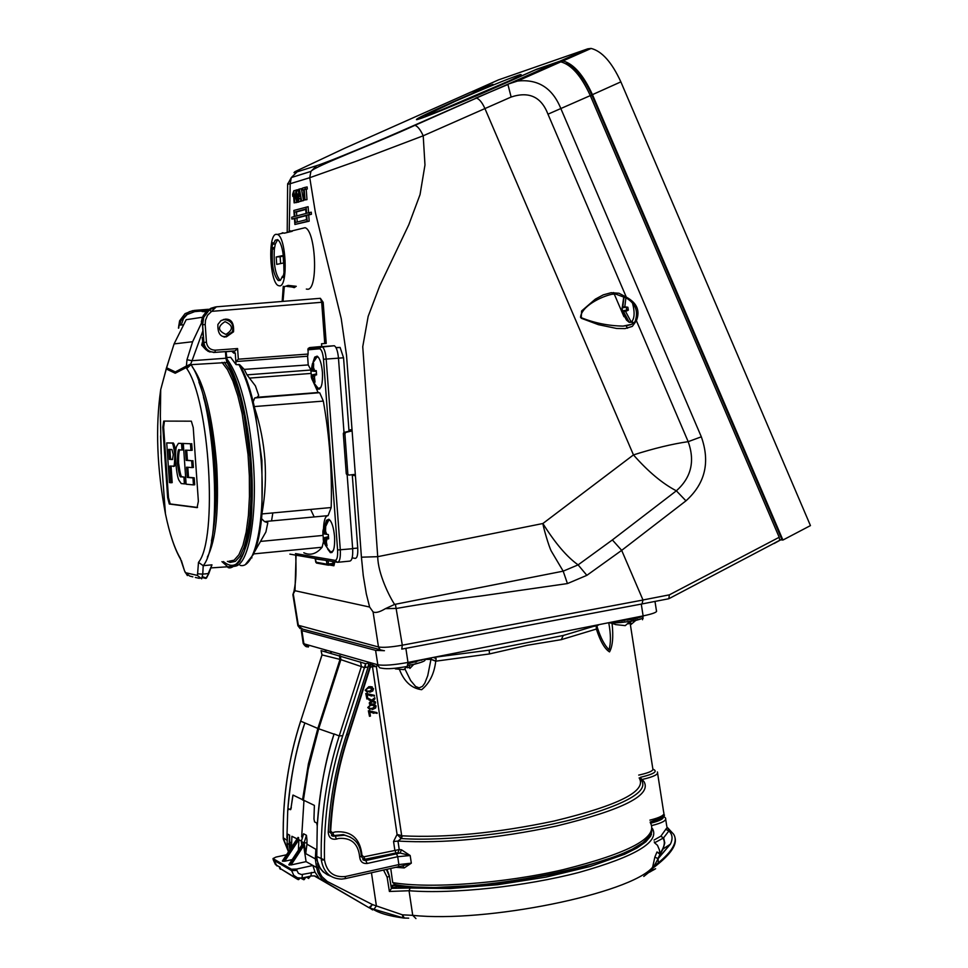 <?xml version="1.0" encoding="UTF-8"?>
<svg xmlns="http://www.w3.org/2000/svg" width="968" height="968" viewBox="0 0 968 968"><rect width="100%" height="100%" fill="white"/><g stroke="black" fill="none" stroke-linecap="round" stroke-linejoin="round"><path stroke-width="1.45" d="M195.33 577.448L199.36 578.344M221.236 320.456L224.322 319.597C231.388 320.553 234.074 324.607 232.368 331.758L225.52 336.622L223.293 336.465M225.024 321.654C233.227 325.357 233.53 329.616 225.919 334.42C217.703 330.717 217.401 326.458 225.024 321.654M192.971 477.902L187.284 477.418L186.57 467.193L192.136 467.58L191.652 460.72L186.183 460.393L185.469 450.144L190.938 450.374L190.478 443.743L183.303 443.489L186.122 484.206L193.455 484.895L192.971 477.902L194.217 477.793L188.518 477.309L187.828 467.278M193.455 484.895L194.701 484.786L194.217 477.793M183.303 443.489L190.478 443.743M190.938 450.374L192.184 450.277L191.724 443.634M186.183 460.393L187.417 460.284L186.715 450.193M191.652 460.72L187.417 460.284M192.136 467.58L193.382 467.471L192.898 460.611M187.284 477.418L188.518 477.309M183.908 477.067L180.798 476.813C179.927 477.66 178.778 473.11 177.362 463.152C177.519 452.782 178.16 448.353 179.31 449.866L181.996 449.975L181.548 443.429L178.439 443.332L176.648 446.26C175.668 448.281 175.377 453.714 175.777 462.571C176.648 472.227 177.737 478.156 179.032 480.37L181.21 483.54L184.38 483.879L183.908 477.067L182.02 476.692C181.149 477.551 180 473.001 178.584 463.043C178.487 453.883 179.056 449.491 180.314 449.902M184.38 483.879L185.614 483.77L185.142 476.97M181.548 443.429L178.463 443.332M181.996 449.975L183.23 449.878L182.783 443.332M169.908 449.442L170.61 459.268L172.679 459.389M169.4 459.364L172.473 459.546L173.248 454.5L171.965 449.539L168.686 449.394L169.4 459.364L170.61 459.268M173.248 466.286C174.167 467.52 174.676 463.539 174.772 454.355C173.623 445.994 172.607 442.243 171.735 443.102L166.714 442.908L169.448 482.584L170.961 482.729L169.823 466.044L174.458 466.177L175.801 462.934M173.224 466.286L174.458 466.177M170.961 482.729L172.183 482.621L171.046 466.128M166.714 442.908L172.957 443.005C173.623 442.436 174.555 445.219 175.74 451.366M171.699 443.078L172.897 442.981L171.699 443.078M198.912 382.106C207.382 404.491 212.766 431.825 215.053 464.108L215.09 464.688C217.134 493.982 215.912 519.405 211.447 540.967M186.207 366.219L190.72 364.041L192.039 360.701L186.981 359.745L186.267 367.562L175.22 373.237L166.254 368.965L165.915 369.982L166.399 368.167M167.004 366.594L168.529 361.56M207.285 310.571L202.3 310.268L202.082 311.551L206.063 311.72M181.403 560.654L184.585 571.059M211.435 565.941L208.81 573.504L211.98 564.828L208.217 573.588L202.76 574.121L201.671 578.828L197.315 575.391L185.336 572.657L184.598 570.89M221.938 561.658L227.238 566.292C228.799 572.596 251.22 561.972 251.898 505.599C254.487 452.734 242.678 384.78 227.577 362.48L190.974 364.67L186.703 368.505C209.548 400.244 218.078 539.152 198.488 562.372L203.219 565.687L202.76 574.121L197.593 573.818L197.315 575.391M186.183 366.146L175.329 371.954L166.593 367.743M222.035 362.383L227.553 369.752L232.901 381.053L237.838 395.864L242.133 413.59L248.026 454.561L249.345 475.954L249.454 496.632L248.389 515.629L246.174 532.122L242.944 545.371L238.854 554.833L234.099 560.182L228.896 561.259M202.808 331.116L192.039 360.701L225.919 358.221L225.459 351.626M226.681 351.541L225.98 351.59M211.98 564.828L203.219 565.687C223.693 541.729 214.811 397.424 190.974 364.67L190.72 364.041L186.267 367.308M198.367 501.291L197.085 507.619L169.303 504.026L167.645 497.661L162.818 427.275L163.725 421.092L191.349 421.177L193.237 427.59L198.367 501.291M185.336 572.657L189.655 576.045L192.85 576.855M208.81 573.504L205.869 578.404L202.542 577.642M164.427 421.116L163.64 427.215L168.468 497.588L170.211 503.941L197.545 507.462M166.254 368.965L166.532 367.816M166.266 368.893L166.798 367.126M227.419 561.343L230.154 562.408L235.357 561.38L240.137 556.14L244.251 546.835L247.53 533.791L249.817 517.517L250.978 498.701L250.978 478.18L249.792 456.848L244.154 415.623L239.967 397.57L235.115 382.263L229.827 370.333L224.334 362.214M204.72 348.468L201.659 345.104L202.469 341.97M186.703 368.505L186.267 367.562M198.488 562.372L197.593 573.818M206.62 577.69L208.786 573.588L206.438 578.102L202.687 576.795M227.407 362.214L226.088 351.904L227.311 362.141M223.414 561.573C239.423 574.689 248.994 553.575 252.128 498.242C253.471 446.381 241.891 383.8 227.613 362.746M780.97 539.866L782.918 540.047L592.452 94.646C583.45 75.032 573.613 63.791 562.94 60.923L559.71 61.274L587.83 48.811L498.447 79.908L471.343 91.972M587.83 48.811L591.133 48.436C601.975 51.195 611.885 62.339 620.863 81.869L592.452 94.646M782.918 540.047L810.446 525.6L620.863 81.869M627.518 328.225L625.994 325.563M623.949 316.693L614.244 294.03M614.196 293.909L613.615 292.554M545.662 68.583L538.293 71.1M669.457 598.405L781.805 539.224L592.041 95.469C584.14 78.154 575.476 67.53 566.062 63.61M774.908 542.794L781.805 539.224L774.799 543.157M559.71 61.274L536.478 69.297L494.709 87.773C461.978 102.318 420.971 118.979 418.696 118.713C417.728 118.181 429.163 112.603 453.024 102.003L492.942 84.325L472.565 91.355M455.565 101.132C486.069 87.773 507.462 78.989 519.755 74.778C524.934 73.471 515.666 78.118 491.938 88.717C460.332 102.765 421.661 118.302 425.533 115.446L455.565 101.132M509.954 80.55L437.766 111.477M774.92 542.854L774.158 543.496M344.293 148.431L470.617 92.226L490.123 85.487L452.213 102.269C427.396 113.304 415.49 119.1 416.494 119.669C418.841 119.947 461.518 102.608 495.58 87.483L535.304 69.902L557.592 62.206L560.823 61.855L517.469 81.058C538.111 78.819 552.595 88.076 560.944 108.803L701.328 436.81C710.306 462.244 705.176 483.589 685.961 500.843L621.674 550.369L586.862 575.343L567.442 583.571L482.766 595.731C449.019 600.087 426.005 603.221 396.638 608.412L385.433 608.642L394.629 604.419L563.182 571.156L567.442 583.571M635.782 319.113L636.399 320.698L632.334 326.385L625.098 328.588L616.616 328.467L598.418 324.667L581.248 318.254L581.574 310.994L595.344 299.136L603.258 294.865L611.147 292.711L619 293.256L626.296 297.115L547.973 114.188C541.318 96.848 529.036 91.125 511.128 97.03L423.21 135.786L355.571 161.474L309.76 177.701L310.897 171.409L316.73 165.625C328.999 161.765 376.891 141.897 414.098 125.38L508.236 84.071L517.469 81.07L508.236 84.071L557.592 62.206M344.499 148.334L294.889 171.699L293.982 172.667L294.998 172.51L316.73 165.625M511.128 97.03L507.934 84.506L475.53 98.179M586.862 575.343L578.114 564.876L563.182 571.156L551.312 551.143C548.892 546.726 543.266 527.173 542.879 523.519C555.148 543.121 566.885 556.903 578.114 564.876L612.369 539.938L676.354 490.812C662.487 483.601 648.185 471.634 633.459 454.912C653.848 448.414 672.082 443.997 688.188 441.662L701.328 436.81M685.961 500.843L676.354 490.812C691.225 477.599 695.169 461.216 688.188 441.662L636.399 320.698C640.32 310.74 636.956 302.887 626.296 297.115L626.32 298.023L615.479 294.006L611.933 294.26C601.273 296.51 581.405 306.239 580.522 317.383C594.013 322.937 608.194 325.841 623.077 326.095L631.765 324.292M612.369 539.938L621.637 550.284M394.629 604.419C389.632 597.026 377.956 573.83 377.726 556.673L362.746 346.713L368.155 316.415L379.746 285.814L408.811 224.721L420.039 194.616L424.976 164.983L423.21 135.786C420.427 129.712 417.668 126.227 414.933 125.332L414.098 125.38M626.32 298.023C635.093 303.359 638.202 310.583 635.637 319.67L635.637 319.67C635.202 323.239 631.015 325.381 623.077 326.095L630.761 324.716M633.169 323.397L632.031 322.429M630.495 321.122L630.688 322.308L632.745 322.126L631.269 322.138C634.512 318.956 634.96 312.749 632.624 303.529M630.688 322.308L629.139 322.296L626.526 320.118L624.045 315.483M402.071 649.056L642.014 603.947L642.982 599.979L621.674 550.369M642.45 603.863L668.84 598.732L669.36 594.848L779.192 537.276L590.311 95.602C581.308 75.988 571.471 64.747 560.823 61.855M344.221 432.369L345.854 432.369L344.886 433.749L343.325 433.724L346.266 473.776L349.206 475.07L354.034 474.465L355.413 475.651L346.532 355.365L341.22 318.593L315.399 212.645L309.76 177.701L290.194 183.714L291.308 177.567L297.019 171.929M289.202 231.219L290.194 183.714L287.629 184.283L287.786 183.484M287.206 232.501L287.629 184.283L291.308 177.567L310.897 171.409C314.576 166.242 374.918 143.76 414.933 125.332L476.413 98.107C479.257 98.93 482.076 102.342 484.847 108.368L633.459 454.912L542.879 523.519L377.726 556.673L361.427 557.193L355.413 475.651L353.792 475.542L353.247 474.562M383.231 650.508L380.146 649.806L378.476 646.975C383.183 647.774 391.132 647.168 402.313 645.184L642.994 600.027M385.433 608.642C379.637 612.127 375.524 613.204 373.067 611.885L369.631 607.045L366.327 593.965L363.266 575.621L361.427 557.193M297.793 625.146L378.476 646.975L373.067 611.885M296.087 555.196L294.986 590.722L292.893 594.642L294.139 590.855M779.192 537.276L779.736 540.277L781.805 539.224M284.302 286.443L283.031 301.363M294.986 590.722L369.631 607.045M349.024 431.22L343.555 357.785L340.107 347.439L335.969 347.585M352.158 557.87L355.256 558.379C357.204 558.052 358.027 554.604 357.736 548.045L352.267 474.683M297.745 189.788L298.688 190.309M296.692 202.264L294.127 202.881L293.473 194.036L292.784 196.347L292.626 194.229L293.849 190.708L294.732 202.711L294.127 202.881M299.39 189.062L301.351 188.663L303.601 200.594L298.301 201.707L298.713 189.268L299.39 189.062L301.605 200.787L300.951 200.969L300.443 198.21L299.039 198.609L298.301 201.707M306.227 189.329L306.989 199.638L304.363 200.013L303.601 189.704L302.548 190.006L302.415 188.167L305.138 187.356L305.271 189.208L307.279 189.014L304.23 189.51L304.981 199.832L304.363 200.013M305.138 187.356L307.122 186.957L307.279 189.014M308.562 212.791L308.114 206.704L293.861 210.443L294.308 216.542L291.719 217.231L291.852 219.046L294.441 218.369L294.889 224.479L307.183 221.369L306.723 215.162L309.421 214.46L309.276 212.609L306.59 213.311L306.13 207.116M294.889 224.479L309.179 221.176L308.719 214.969L311.43 214.267L311.272 212.198L309.276 212.609M291.852 219.046L294.466 218.683M301.665 228.533L305.029 227.71C315.774 230.384 318.448 289.25 307.836 289.25L306.336 289.069M276.025 234.316C267.761 235.079 269.757 281.93 278.203 285.572L279.776 285.899C288.331 285.85 286.092 236.785 277.429 234.45L276.025 234.316M282.281 232.768L284.302 233.203L292.227 231.292L290.073 230.832L288.089 232.284M284.931 286.516L288.101 285.403L296.256 286.298L294.236 287.629L292.082 287.024L292.082 285.838M286.927 286.419L292.082 287.024M350.368 429.756L352.025 429.768L351.735 430.724L349.412 431.123L350.368 429.756L349.799 430.954M321.739 346.508L321.533 343.749L326.228 343.422L323.167 302.222M344.003 432.454L338.473 358.16C337.82 351.372 336.453 347.234 334.359 345.733L322.114 346.629C324.171 348.129 325.526 352.279 326.18 359.067L340.3 549.909C340.651 557.81 339.683 561.948 337.384 562.335L335.17 560.363C337.07 560 337.868 556.552 337.59 550.005L352.654 548.699L347.161 474.925M337.989 562.275L349.69 561.113C352.013 560.726 352.993 556.588 352.654 548.699M178.451 328.152L179.588 320.844L178.729 328.116L178.814 325.163L181.294 324.897L183.46 318.617L187.139 314.539L194.725 311.611L202.082 311.006M178.814 325.163L183.133 324.825M202.36 321.86L201.332 321.908L202.36 321.751L203.256 337.554L202.191 337.675L203.413 346.181L202.191 337.675M192.668 310.655L185.045 313.656L179.588 320.844M216.989 306.711L209.415 309.736L203.728 317.262L202.614 324.764L203.861 342.43C204.938 348.855 208.628 352.171 214.944 352.364L208.326 351.444L205.422 349.254L203.413 346.181L209.923 352.074M209.415 309.736L216.336 306.832L320.372 298.313L216.336 306.832L207.539 315.266L205.506 320.226L205.204 324.546L202.36 324.8M323.094 302.234L320.372 298.313L321.691 302.282L211.145 311.394L209.487 309.736L203.703 317.335M324.74 343.519L321.691 302.282L323.155 302.222M223.414 319.464L224.818 319.585M226.96 336.38L224.128 337.106M225.157 319.162C231.304 318.762 234.099 322.973 233.542 331.794L226.415 336.828C220.414 337.3 217.582 333.173 217.897 324.461L220.861 320.711L225.157 319.162M205.204 324.546L206.438 342.224C207.309 347.367 210.262 350.017 215.307 350.174L237.583 348.553L235.127 350.888L232.514 351.094L235.272 353.017L233.832 353.163L233.615 352.352M311.115 370.272L308.223 364.924L307.582 356.236L235.841 361.548L236.059 364.597L230.638 357.289L226.5 357.591M235.841 361.548L235.272 353.017M232.03 351.19L226.391 351.747M226.572 358.523C239.858 375.838 248.764 410.033 253.289 461.119C257.597 517.42 248.425 566.207 234.583 566.183M312.785 380.847L318.097 392.512L319.162 392.73L255.637 397.703L257.258 397.279L258.686 395.404L255.419 385.905L247.009 374.858L244.238 369.389L239.737 364.767L236.059 364.597M233.554 566.207L230.021 565.179M250.155 559.492L265.885 532.013L267.821 522.708L264.518 521.607L261.554 518.618L262.062 512.931C268.366 477.309 265.849 442.182 254.511 407.576L253.192 401.829L254.729 397.969L319.162 392.73M303.819 552.764C310.304 555.801 316.403 553.962 322.114 547.247L323.76 540.41M323.469 529.992C323.687 520.724 325.224 515.932 328.079 515.641L331.177 507.534C332.218 472.081 329.604 436.604 323.324 401.091L319.755 392.863M250.591 516.61L245.327 543.314M231.727 374.12L241.117 399.239M203.534 397.449C209.052 416.228 212.766 438.419 214.666 464.023C216.203 486.977 215.852 507.244 213.601 524.837M272.843 512.919L271.536 520.929M255.637 397.703L254.729 397.969M244.238 369.389L308.223 364.924M238.346 359.189L235.865 361.536L307.63 356.236L308.078 354.058L238.346 359.189L237.583 348.553M337.59 550.005L323.494 359.273C322.816 352.788 321.497 349.303 319.549 348.782L321.436 346.496L309.639 347.585L308.09 348.541L308.078 354.058M313.051 362.189L314.733 357.107L317.165 356.139C319.815 358.075 321.582 363.472 322.429 372.329C322.84 383.776 321.364 389.366 317.988 389.124L315.338 385.458M324.885 525.43L326.458 520.276L328.878 519.259C331.734 521.365 333.633 527.161 334.565 536.635C335.001 547.61 333.585 552.946 330.354 552.643L327.632 548.989M321.533 343.761L326.228 343.422M310.643 509.434L314.189 516.936M333.331 550.502L331.262 551.978L330.294 551.506C325.054 545.649 322.743 541.257 323.385 538.341L324.232 538.486L325.817 545.589L327.063 545.783L325.998 540.023L326.289 538.789L328.66 538.849L328.346 534.542L325.901 534.227L325.478 532.896L325.684 527.003L324.437 526.834L323.869 533.949L322.852 533.767L323.385 538.341M327.015 538.898L326.18 542.54M324.861 542.334L323.469 538.377M325.454 526.931L328.89 519.804L330.548 520.929M323.13 533.852L323.965 530.198M325.284 530.379L326.688 534.348M321.001 387.067L318.908 388.495L317.964 388.011C312.821 381.924 310.631 377.689 311.394 375.306L312.253 375.281L313.801 382.227L315.024 382.166L314.237 375.148L316.584 374.882L316.27 370.623L313.838 370.635L313.438 369.389L313.656 363.581L312.446 363.666L311.865 370.78L310.885 370.962L311.394 375.306M314.963 375.112L314.14 378.936M312.846 379.008L311.478 375.306M314.431 359.745L317.165 356.672L318.811 357.833M311.151 370.829L311.962 366.993M313.608 363.786L312.434 363.678L317.165 356.672M313.257 366.908L314.636 370.611M316.294 371.494L310.885 370.962M316.451 373.854L311.2 375.185M314.939 381.936L313.801 382.227M328.43 536.659L323.167 538.039M326.894 545.299L325.817 545.589M315.786 562.142L327.099 564.223L328.406 565.191L328.575 564.005L327.099 564.223L326.41 560.968L327.874 560.69M326.397 560.436L315.12 558.923M332.581 564.646L333.912 565.784L334.48 563.376L332.968 563.424L332.581 564.646L328.454 565.191M345.854 432.369L351.069 431.147M347.827 473.884L344.886 433.749M296.898 202.264L295.337 196.468L296.002 190.067L297.563 195.851L296.898 202.264L298.846 202.082M296.135 191.894L296.765 200.436L296.135 191.894M295.809 193.297L296.68 193.189M297.587 200.836L298.338 200.751M297.563 195.851L298.507 195.705M296.873 191.059L298.664 190.732M296.002 190.067L297.938 189.68M612.078 623.513C613.506 636.75 612.659 646.213 609.525 651.9C604.734 648.947 600.366 641.409 596.433 629.285L597.038 625.727M433.204 657.441L489.203 650.169L563.243 635.48L561.283 639.654L527.161 645.305L489.433 653.945L435.745 661.18C434.245 673.74 429.55 683.251 421.661 689.7C411.594 688.381 404.188 681.654 399.457 669.505M329.979 653.013L332.145 651.815M331.419 651.609L330.959 652.626M326.881 650.327L325.224 650.629L326.228 652.009M377.593 664.713L376.37 666.662L371.906 666.444L369.51 668.174M370.55 664.931L372.208 664.677L376.37 666.662L401.684 835.614L402.422 835.856L401.26 838.542L397.969 841.071L399.239 849.577L401.49 849.795L410.178 855.53L400.074 853.026L401.49 849.795M283.237 838.046L283.285 838.99M283.346 839.159L288.186 851.053L283.237 837.877C282.608 797.886 288.404 758.972 300.624 721.124L300.673 720.954M286.818 840.163L283.285 837.816C282.668 797.862 288.464 758.972 300.673 721.148L321.872 655.239M321.074 650.629L365.565 663.661L364.428 667.617L340.446 659.51L321.981 654.9L321.074 650.629L322.041 654.9L300.673 721.148L304.859 722.939C296.402 747.042 290.678 776.36 287.714 810.894L288.246 808.861M363.121 859.911L366.037 860.467L400.074 853.026L396.009 852.953L394.811 849.977L393.553 841.495L397.969 841.071C443.513 843.673 496.33 838.663 556.418 826.031C623.065 809.817 652.214 794.958 643.877 781.466L641.082 778.502M402.059 866.009L411.327 863.154L404.249 867.933L395.815 867.316M649.879 834.15C643.877 861.883 464.834 898.014 395.295 884.631L392.706 882.598L390.745 868.453M663.116 815.225C663.975 817.367 659.898 819.581 650.883 821.868M663.225 816.339C664.326 818.529 660.164 820.816 650.738 823.175M654.029 840.055L660.89 836.146L667.025 827.58L668.694 829.407L668.84 830.98L663.479 837.985L660.89 836.146L663.842 838.615L664.774 842.983L663.08 848.936L659.74 853.679C664.387 847.351 665.476 842.184 663.032 838.203L655.058 842.535L654.295 841.797M667.121 827.204L669.662 829.891M654.428 842.668L657.466 845.306L659.486 850.098L659.74 853.679L656.994 851.961L659.389 853.8L660.236 853.51L658.083 858.713L670.413 844.144C673.014 838.675 672.494 834.283 668.84 830.98L665.815 829.37M643.78 876.439L652.045 869.833L654.864 857.055L658.083 858.713L653.073 867.969C669.263 855.833 676.644 846.008 675.204 838.47M667.484 827.604L673.546 834.126C678.641 841.87 671.804 852.832 653.037 867.013L653.037 867.025M652.65 867.909L652.238 870.063L655.614 868.756M652.045 869.833L648.911 872.446L654.791 869.24M650.726 871.551L648.862 872.458M651.887 830.641L650.762 836.001L645.789 841.833L637.029 847.968L624.626 854.248L590.153 866.493L546.037 877.105L497.455 884.752L450.289 888.527L410.178 888.019L397.34 886.664L397.146 885.369L390.975 885.95M657.599 858.918L670.413 844.144L663.08 848.936L657.599 858.918M372.886 909.134C378.887 913.09 388.93 916.018 403.039 917.942L402.434 914.833L404.334 918.051L408.702 918.16M403.922 918.1L369.861 908.069L372.583 909.932M314.237 875.871L368.977 907.681L315.048 876.016M369.861 908.069L368.977 907.681L372.402 904.56L369.861 908.069M315.87 849.323L316.5 858.894L315.314 858.882L315.87 849.323L306.953 844.193L305.719 853.619L315.314 858.882L316.584 867.522L318.182 867.461L319.513 872.337L321.945 876.657L327.305 881.497L326.289 882.441L321.4 878.315L318 872.712L316.584 867.522L312.906 865.465L314.999 872.156L318.896 877.915L314.346 875.895L311.272 875.967M273.182 859.657L275.469 864.63L280.26 867.304M302.5 874.455L301.956 878.036L297.442 877.795L293.8 875.375L291.61 870.619L296.886 870.413L298.41 873.354L301.471 874.564L314.999 872.156M286.516 854.78L275.928 857.091L273 858.555L273.315 859.971L291.61 870.619L291.392 869.24L296.68 869.046L296.886 870.413M302.512 844.048L303.698 845.778L306.082 861.641L312.906 865.465L296.68 869.046M291.392 869.24L273.109 858.628M651.754 830.992L649.298 836.703L642.728 842.85L632.165 849.263L617.802 855.748L579.348 868.127L556.394 873.608L506.627 882.259L481.447 885.127L434.584 887.535L414.377 887.015L397.146 885.369M391.29 888.346L410.178 888.019L409.041 890.741L389.39 891.467L391.387 888.563M397.34 886.664L391.314 888.019M306.082 861.641L291.102 864.944L288.9 864.569M298.386 850.219L298.918 839.631L284.677 861.254L292.154 859.608M284.677 861.254L282.499 860.879M302.621 843.83L288.791 864.739L302.621 843.83M291.525 847.242L291.888 836.279L297.091 838.869M291.065 842.729L289.71 841.918L289.638 835.154L289.069 844.459L289.904 849.686M327.305 881.497L372.402 904.56L402.434 914.833L412.731 915.341C486.021 923.121 629.974 893.803 652.638 867.255L652.626 867.243M371.458 872.761L376.395 905.903L373.866 909.412M395.343 884.643L391.145 885.587L392.645 886.385M316.5 858.894L320.166 868.441L323.094 871.805L327.644 874.903M306.953 844.205L306.965 839.74L306.953 844.205M305.719 853.619L304.121 842.946L306.433 835.299L306.965 839.74M303.649 833.787L301.29 841.422L303.601 833.763L306.433 835.299M282.366 861.024L298.083 837.38L298.918 839.631M289.71 841.918L290.751 848.21M289.638 835.154L287.641 834.15L287.085 843.37L288.5 851.804M301.181 840.914L298.918 839.788M386.377 869.433L389.366 876.221M389.39 891.467L387.127 877.202L383.534 870.063M402.712 865.949L404.249 867.933M330.802 876.209C322.187 872.967 317.504 866.408 316.766 856.535L317.25 825.861L316.621 822.897L314.576 821.917L313.971 818.952L314.37 805.388L293.014 795.067L291.09 807.506L292.88 795.26M303.952 800.645L301.665 836.981M291.32 807.506L290.715 809.599M286.915 838.034L287.714 810.894L288.537 808.74L290.243 809.659L291.09 807.506M348.165 735.135L348.504 735.62C338.34 766.511 332.399 798.334 330.669 831.076L332.447 832.71L335.327 831.899C351.251 830.641 360.144 838.433 361.996 855.288L363.774 856.837L399.239 849.577L397.787 852.796M345.346 878.593L398.477 866.723L398.876 864.581L411.327 863.154L410.178 855.53L397.703 856.692L396.505 853.703M345.467 876.5L345.116 878.641L341.547 879.101C330.173 878.629 323.433 872.241 321.315 859.923L321.231 858.507L324.486 859.983C326.773 872.192 333.766 877.698 345.467 876.5L398.876 864.581L397.703 856.692L367.211 863.468L363.774 856.837M316.306 856.305L321.231 858.507C320.529 816.532 326.519 775.683 339.199 735.946L361.415 666.371L360.447 661.906M321.315 859.923L324.486 859.983C323.627 817.379 329.701 775.949 342.72 735.668L339.199 735.946L334.081 733.925M317.25 825.861C319.077 794.438 324.667 763.861 334.021 734.131C325.526 759.239 319.936 789.815 317.25 825.861M303.359 800.379L308.199 769.27L318.69 728.783L317.843 728.456L340.01 659.402L339.429 655.517M304.859 722.939C295.518 751.434 289.807 780.752 287.714 810.894C289.795 780.789 295.518 751.47 304.859 722.939L317.843 728.456L308.417 763.764L302.524 799.967M638.723 775.09L640.501 774.702C649.794 772.524 653.884 770.467 652.783 768.544L630.168 623.344M639.158 777.897L639.328 777.885C652.069 789.404 630.216 803.137 573.746 819.085C519.453 833.254 445.099 841.543 401.26 838.542L397.074 834.452L372.208 664.677M393.553 841.495L397.074 834.452L401.684 835.614L400.304 837.901M366.896 698.993L365.783 693.499L374.41 695.326L374.519 696.113L367.174 694.371L367.84 698.811L366.896 698.993L366.098 693.62L366.872 693.463M367.392 693.766L374.41 695.326M371.494 696.053L367.199 694.528M371.434 701.038L369.147 699.925L368.977 698.715L372.184 700.288L374.761 697.662L374.943 698.86L373.103 700.747L375.39 701.86L375.572 703.07L372.305 701.558M375.572 703.07L372.365 701.497L369.486 704.135L369.292 702.816L371.107 700.965L368.844 699.864L368.651 698.557L371.906 700.154L374.761 697.662M373.103 700.735L375.39 701.86M369.933 709.592L367.767 707.523L371.422 703.966L374.858 704.172M369.486 716.296L368.36 710.778L377 712.605L377.109 713.392L369.764 711.674L370.429 716.102L369.486 716.296L368.675 710.911L369.449 710.754M369.861 710.996L377 712.605M373.878 713.307L369.788 711.819M367.416 692.326L365.19 690.232L368.832 686.687L372.232 686.881M373.527 688.696L372.777 690.983L369.909 692.193L365.493 690.317L369.111 686.82L370.659 686.627L373.527 688.696M369.764 691.188L372.68 688.865L369.256 687.825L366.86 688.732L366.34 690.16L367.078 691.212L369.764 691.188L372.377 688.793L371.252 687.631M366.933 691.128L369.486 691.067M376.104 705.975L375.632 707.995L372.499 709.484L368.082 707.596L371.7 704.099L373.551 703.905L376.104 705.975M372.341 708.479L375.269 706.144L371.845 705.103L369.498 705.975L368.917 707.439L369.667 708.503L372.341 708.479L374.955 706.059L373.878 704.91M369.51 708.407L372.075 708.334M369.776 704.123L369.607 702.925L371.107 700.977M370.696 664.471L348.516 734.083L346.471 734.906L368.142 666.94L364.428 667.617L342.72 735.668M435.745 661.18L430.966 659.377L431.559 657.768M404.987 669.106L410.613 680.48L415.599 686.481L419.132 687.861L422.459 686.372L424.795 683.19L427.747 675.652L430.966 659.377L424.843 659.353M597.244 627.264L597.28 627.373C600.704 638.021 604.613 645.462 609.005 649.697C610.953 643.26 610.881 634.33 608.775 622.92M596.433 629.285L597.147 626.853M371.349 662.947L368.142 666.94L368.832 663.044L370.454 662.693M433.361 657.417L436.157 658.603L435.794 660.914L431.002 659.329M561.283 639.654L596.349 629.055L596.312 626.526L598.853 624.663M489.203 650.169L489.433 653.945M643.188 618.225C631.051 621.734 619.351 623.271 608.073 622.835M615.321 621.395L633.314 619.169L643.175 616.362M630.519 621.408L630.991 624.493L635.867 620.331L630.095 621.48L625.243 625.63L615.43 624.578M424.904 659.389L425.097 659.535C425.787 660.95 421.286 662.681 411.594 664.726L408.048 665.379M408.121 663.745L423.234 659.414M409.416 665.27L409.887 668.428L413.759 664.375L408.024 665.524M395.343 668.888L403.801 669.638L407.226 666.432C395.622 668.549 387.381 669.178 382.493 668.319L379.795 667.872L377.992 665.718L375.584 650.363L301.931 630.64L303.892 643.793L377.738 664.762C383.703 665.79 393.782 665.016 407.988 662.439L643.115 615.902L641.276 604.08M379.928 649.625L302.766 629.139L298.422 625.921L293.304 594.062M301.726 629.188L301.278 630.374L301.931 630.64M375.584 650.363L384.429 650.702M621.807 620.113L621.928 620.887M615.466 621.395L616.277 621.214M624.227 620.621L623.477 619.786M627.542 618.988L627.724 620.149M628.293 623.828L630.773 623.102M634.439 617.632L635.274 617.487L635.468 618.721M635.274 617.487L637.089 618.346M630.821 618.334L631.402 619.532M617.269 621.02L618.576 620.754M629.745 618.552L630.942 619.617M631.475 618.201L634.705 618.25L634.427 617.62M407.48 666.432L407.685 667.811L406.826 667.121M410.976 661.846L413.965 661.955L413.699 661.301L414.982 661.083L415.163 662.293M409.682 667.109L407.685 667.811M414.982 661.083L416.47 661.967M408.665 662.306L409.633 663.479M409.355 662.16L409.851 663.431M590.359 95.711L592.041 95.469M292.784 196.347L293.643 196.298M294.732 202.711L296.704 202.53M293.849 190.708L295.676 190.333M299.1 196.722L300.116 196.431L299.245 191.737L299.1 196.722M298.955 201.525L300.927 201.344M299.039 198.609L300.491 198.476M301.605 200.787L303.601 200.594M305.271 189.208L304.23 189.51M302.548 190.006L303.613 189.909M304.981 199.832L306.989 199.638M294.829 216.408L306.057 213.456L305.731 209.112L294.514 212.125L294.829 216.408M306.19 215.307L294.962 218.236L295.276 222.519L306.505 219.651L306.19 215.307M294.962 218.236L296.934 218.042L297.224 222.023M306.215 215.622L296.934 218.042M305.755 209.451L296.486 211.931L296.777 215.9M294.514 212.125L296.486 211.931M307.183 221.369L309.179 221.176M306.723 215.162L308.719 214.969M309.421 214.46L311.43 214.267M624.808 306.711L622.775 307.05L623.912 297.721M626.465 307.086L622.013 307.921L622.775 307.05M627.796 307.231L626.248 307.207L626.732 310.123L622.485 310.825L622.013 307.921M628.22 309.603L626.732 310.123L627.724 310.438M625.994 311.236L623.537 311.648L622.485 310.825M625.909 297.696L624.808 306.844L627.869 307.243L628.341 310.171L625.57 311.454L631.269 322.138M629.224 322.32L623.537 311.648M273.363 244.142L275.263 240.185L277.647 239.641C280.684 241.891 282.692 248.304 283.672 258.867L283.987 272.649L283.019 277.598L282.499 276.195L280.599 280.042L278.264 280.551C273.448 275.19 271.5 264.688 272.419 249.078L271.899 247.699L272.843 242.762L273.363 244.142L275.336 244.021L277.695 239.665M272.419 249.078L274.38 248.957L275.336 244.021M274.585 247.542L271.899 247.699M283.382 276.134L282.499 276.195M274.38 248.957C273.46 264.47 275.396 274.948 280.188 280.393M276.183 256.992L276.727 264.385L283.624 262.969L283.079 255.504L276.183 256.992L280.127 256.75L280.623 263.586M283.116 256.109L280.127 256.75M180.81 476.813L182.044 476.704M177.362 463.152L178.584 463.043M174.772 454.355L175.571 454.282M192.366 367.029C204.429 383.594 212.524 416.131 216.65 464.616C219.131 509.386 216.021 540.241 207.321 557.193M202.022 321.884L192.62 341.728L186.981 359.745M166.484 367.913L174.095 343.894L186.183 319.706L202.493 317.238M175.22 373.237L175.329 371.954M162.818 427.275L163.64 427.215M170.368 504.001L169.424 504.086M168.468 497.588L167.645 497.661M226.536 358.172L225.919 358.221L226.827 362.02L232.272 372.281L237.39 386.014L241.976 402.761L245.848 421.854L250.76 464.011L251.293 505.586L249.865 524.003L247.372 539.805L243.948 552.389L239.737 561.307L234.909 566.28L210.54 567.938M205.869 578.404L202.627 577.231M180.52 558.633C174.663 548.916 169.654 534.009 165.455 513.911C156.937 468.548 155.352 427.13 160.7 389.668L166.242 369.159M187.368 575.573L184.561 570.938L180.653 559.347C174.688 549.122 169.618 533.973 165.455 513.887L161.45 460.744L160.361 416.325L160.7 389.656L165.915 370.139M161.148 453.956L160.591 435.915M547.973 114.188L590.311 95.602M395.416 604.286L402.313 645.184L401.768 649.117M642.982 599.979L669.36 594.848M353.126 474.574L353.792 475.542M333.912 565.784L329.652 565.034M334.359 561.815L334.48 563.376M350.114 429.913L349.69 431.026M357.736 548.045L352.642 548.541M343.555 357.785L323.494 359.273M194.084 310.462L194.725 311.611M208.41 309.276L194.314 310.425L189.159 311.769L180.798 320.723L179.77 325.03M203.728 317.262L202.409 317.456L201.332 321.908L203.171 315.749L207.152 310.68L211 308.223L215.513 306.929M206.438 342.224L202.53 342.587M233.832 353.163L231.63 351.178L213.577 352.497M231.63 351.178L232.514 351.094M215.307 350.174L214.944 352.364L235.127 350.888M238.83 364.404C250.059 384.889 257.5 416.906 261.142 460.441C265.752 519.889 255.068 569.971 240.064 565.324M253.604 554.192L245.606 564.223M261.554 518.618C260.15 532.158 257.936 542.975 254.887 551.07M254.511 407.576L261.929 460.357L262.062 512.931M253.64 553.902L322.114 547.247M322.901 535.437L260.513 541.414M264.748 521.558L328.079 515.641M239.737 364.767C244.759 373.358 249.248 385.712 253.192 401.829M319.029 392.73L255.867 397.679M249.357 378.113L310.994 373.43M247.009 374.858L310.994 370.018M261.832 513.947L331.177 507.534M254.136 406.584L323.324 401.091M295.47 553.587L335.17 560.363M336.368 562.154L289.88 554.132M319.549 348.782L307.776 349.847M316.536 374.543L314.237 375.148M316.27 370.913L313.91 370.647M316.282 371.252L311.865 370.78M313.438 369.377L312.144 369.474M313.959 376.431L312.664 376.528M316.488 374.132L312.192 375.269M328.575 538.135L326.289 538.789M325.793 534.118L323.869 533.949M325.454 532.594L324.147 532.702M325.986 539.721L324.667 539.829M328.479 537.252L324.195 538.486L328.479 537.276M328.007 560.714L328.575 564.005L332.968 563.424L332.823 561.549M327.716 565.07L317.093 563.17L315.798 562.226L315.132 558.488M349.412 431.123L344.293 432.345L343.289 433.724L343.616 432.781L345.165 432.805M343.325 433.724L346.266 473.776L347.101 474.901M346.302 473.788L348.758 475.046M295.954 196.31L296.958 196.165M642.522 619.75L643.115 615.902C653.158 613.797 657.587 612.054 656.425 610.663L654.985 601.418M402.422 835.856C446.526 837.961 497.08 833.024 554.107 821.033C618.879 805.34 647.229 790.989 639.17 777.957M594.642 625.497L594.763 626.296M325.224 650.629L326.942 650.339M303.117 642.74L308.26 647.06L309.07 645.269M640.562 777.244L641.651 777.014C654.235 773.916 658.046 771.327 653.085 769.257M657.393 771.968C658.712 774.267 653.848 776.723 642.8 779.325L642.365 779.421M649.891 820.138C660.466 817.5 665.076 814.959 663.721 812.539L657.611 773.323M392.706 882.598C429.502 888.902 503.771 883.469 563.11 869.675C629.745 852.965 658.809 837.284 650.278 822.619M663.322 815.794L665.488 817.996C666.831 820.392 662.342 822.897 652.021 825.498M658.131 858.676L658.313 862.887M652.396 828.475C660.043 841.797 635.637 856.438 579.179 872.374C525.055 886.531 453.097 894.202 409.041 890.741L412.731 915.341L415.95 918.584M651.416 834.561L651.222 833.303M654.864 857.055L656.994 851.961M308.937 876.488L309.494 877.419L309.748 876.306M308.731 878.508L307.037 876.899M309.022 877.081L307.401 876.826M309.833 876.899L310.631 876.1M303.674 877.649L303.758 878.254L302.137 878.061M303.468 879.682L301.774 878.073M303.758 878.254L305.368 877.274M305.428 877.734L304.194 879.622M304.569 878.073L304.484 877.468M302.331 877.952L310.897 876.052L311.454 872.47M299.923 878.218L298.737 879.525L299.959 878.218M298.277 878.024L299.1 878.158M298.592 879.561L279.595 868.139L297.079 879.029M298.301 878.145L296.716 878.206L296.607 877.468M279.474 867.304L279.583 868.006M303.698 845.778L291.102 864.944M289.384 865.077L303.178 844.12M289.069 844.459L287.085 843.37L288.295 851.574M292.227 846.201L291.295 845.693M290.763 848.404L289.686 848.634M306.735 842.813L304.121 842.946L301.29 841.422L301.81 845.04M301.774 845.1L301.254 841.192M287.072 843.249L287.605 834.162M387.127 877.202L389.439 876.282C388.156 871.865 387.139 869.579 386.401 869.421M317.577 863.323L318.182 867.461M282.983 861.387L298.616 837.647M298.108 837.38L282.39 861.048M396.009 852.953L362.843 859.693L364.452 860.479L361.415 856.547M331.467 835.541L335.122 836.146L344.378 835.202L343.313 834.61L350.525 837.211L343.313 834.61L334.057 835.553L332.629 832.661M331.721 835.723L335.122 836.146L336.561 839.05C331.528 839.934 328.745 837.695 328.225 832.323C330.027 798.237 336.307 765.156 347.064 733.078M367.211 863.468C362.71 863.843 360.193 861.629 359.66 856.849C358.208 843.588 351.215 837.453 338.679 838.457L336.561 839.05M359.66 856.849L361.415 856.402C360.713 844.713 355.026 837.647 344.378 835.202C354.978 837.61 360.641 844.665 361.342 856.353M330.052 831.076L330.669 831.076M369.97 668.331L348.541 735.62M340.349 655.772L340.881 659.656L318.69 728.783L334.008 734.131M328.225 832.323L330.003 832.008C331.782 798.467 337.929 765.894 348.444 734.288M365.565 663.661L365.335 667.496M366.025 663.6L368.832 663.044M563.243 635.48L599.7 624.493M407.226 666.432L407.988 662.439L405.87 648.342M635.819 620.415L640.586 619.072M642.341 616.749L640.32 616.459M611.837 623.053L630.047 621.553M413.723 664.447L419.58 662.802M421.758 660.236L420.39 659.982M171.735 443.102L172.957 443.005M168.553 361.439L174.095 343.894L192.62 341.728L202.046 321.884M170.211 503.941L169.303 504.026M519.308 75.94L519.755 74.778M591.133 48.436L562.94 60.923M292.893 594.642L297.89 625.715L300.165 628.643M351.735 430.724L350.126 430.264L349.871 430.905M336.053 347.742L340.107 347.439M208.205 309.312L194.374 310.438L189.208 311.781L180.798 320.723L179.564 320.916M232.284 331.951L233.542 331.794M251.946 557.834L251.123 557.907M318.097 392.512L257.258 397.279M233.772 352.969L232.308 351.251M308.09 348.541L334.359 345.733M330.354 552.643L332 552.474M319.634 389.003L317.988 389.124M323.07 533.84C322.247 530.283 324.195 525.612 328.89 519.804M311.103 370.841L312.398 363.823M312.253 375.281L316.488 374.168M315.096 558.488L316.476 563.086M298.204 189.692L296.256 190.079M653.073 769.354L653.92 769.766L653.073 769.342M650.181 822.05C662.463 817.077 666.855 814.657 663.358 814.802M666.783 826.321L665.718 819.448M307.812 877.976L306.263 877.081M304.182 879.646L305.464 877.698M302.536 879.138L300.915 878.194M276.993 865.985L273 858.555M297.999 879.573L298.616 879.573M280.26 869.24L279.45 867.28M391.169 887.124L389.463 876.415M391.374 888.406L391.193 887.257M391.967 886.422L390.975 885.889M331.455 835.529L333.27 836.328L330.003 832.129M402.18 865.997L398.731 866.675M345.116 878.641L341.559 879.101M597.196 625.425L597.8 624.868M301.278 630.374L303.226 643.514C305.658 647.229 307.57 647.798 308.949 645.232M615.406 624.42L610.675 623.029M293.606 593.251C295.434 583.68 296.571 578.041 295.736 555.136M283.261 286.322L282.196 301.435M622.69 311.067L626.526 320.118M623.852 296.341L622.242 307.546M280.139 280.43L278.264 280.551M277.429 234.45L283.757 232.913M291.646 230.977L305.029 227.71"/></g></svg>
